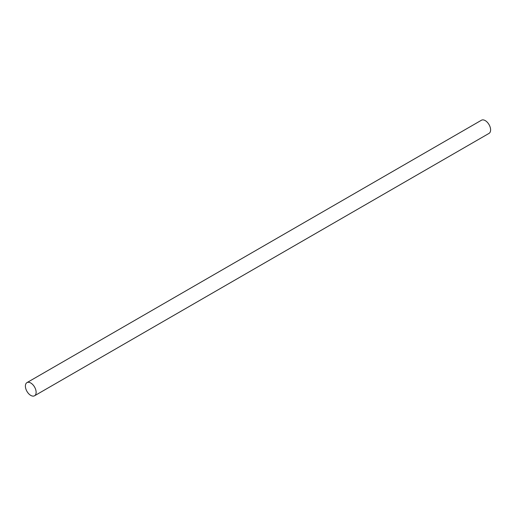 <?xml version="1.0" encoding="UTF-8"?>
<svg xmlns="http://www.w3.org/2000/svg" width="516" height="516" viewBox="0 0 516 516"><rect width="100%" height="100%" fill="white"/><g stroke="black" fill="none" stroke-linecap="round" stroke-linejoin="round"><path stroke-width="0.77" d="M30.76 382.995A7.592 4.386 60 0 1 35.72 389.69A7.592 4.386 60 0 1 34.553 395.772A7.592 4.386 60 0 1 30.76 395.398A7.592 4.386 60 0 1 25.8 388.703A7.592 4.386 60 0 1 26.961 382.62A7.592 4.386 60 0 1 30.76 382.995M34.553 395.772L489.039 133.38A7.592 4.386 -120 0 0 490.2 127.297A7.592 4.386 -120 0 0 485.24 120.602A7.592 4.386 -120 0 0 481.447 120.228L26.961 382.62"/></g></svg>
